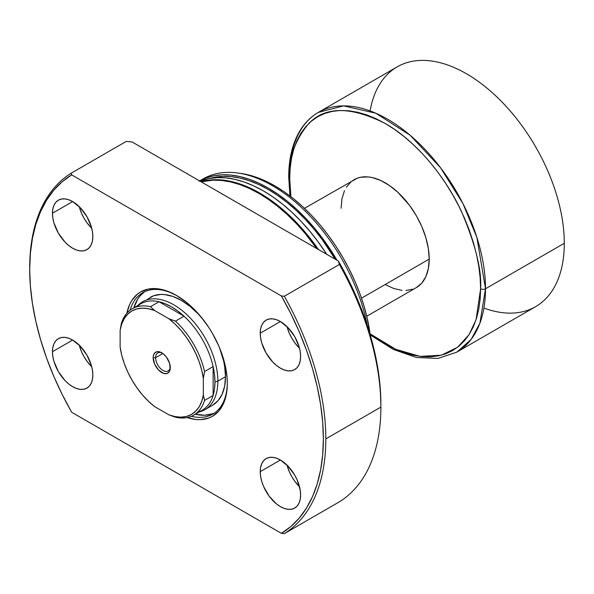 <?xml version="1.0" encoding="UTF-8"?>
<svg xmlns="http://www.w3.org/2000/svg" width="594" height="594" viewBox="0 0 594 594"><rect width="100%" height="100%" fill="white"/><g stroke="black" fill="none" stroke-linecap="round" stroke-linejoin="round"><path stroke-width="0.89" d="M155.613 357.714A10.38 5.992 -120 0 0 162.659 370.255A10.38 5.992 -120 0 0 170.27 366.862A10.38 5.992 60 0 1 168.147 370.946A10.38 5.992 60 0 1 160.142 368.169A10.38 5.992 60 0 1 155.613 357.714L162.875 353.519L155.613 357.714A10.38 5.992 60 0 1 157.759 352.962A10.38 5.992 60 0 1 162.362 353.163A10.38 5.992 -120 0 0 155.613 357.714L153.163 357.714L155.613 357.714M170.292 367.604A12.11 6.994 60 0 1 161.731 372.549A12.11 6.994 60 0 1 153.163 357.714L154.603 364.048L158.45 369.906L163.402 373.329L166.491 373.633L168.852 372.267L170.129 369.438L169.639 363.446L166.491 357.187L163.402 353.927L160.061 351.997L156.972 351.693L154.603 353.059L153.326 355.88L153.163 357.714A12.11 6.994 60 0 1 161.731 352.769A12.11 6.994 60 0 1 170.292 367.604M136.82 306.801A61.434 35.469 60 0 1 159.021 301.759A61.434 35.469 60 0 1 184.014 316.186A61.434 35.469 60 0 1 213.12 366.602A61.434 35.469 60 0 1 214.954 382.091L217.85 381.125A62.296 35.967 -120 0 0 187.207 314.983A62.296 35.967 -120 0 0 137.912 305.479A62.296 35.967 60 0 1 142.657 301.745A62.296 35.967 60 0 1 190.659 318.429A62.296 35.967 60 0 1 217.85 381.125L225.482 376.722L217.85 381.125A62.296 35.967 60 0 1 204.952 409.645A62.296 35.967 60 0 1 199.346 411.88A62.296 35.967 -120 0 0 217.85 381.125L214.954 382.091A61.434 35.469 60 0 1 213.12 395.456L204.559 400.401A61.434 35.469 60 0 1 193.666 415.154A61.434 35.469 60 0 1 175.445 417.211A61.434 35.469 -120 0 0 204.559 400.401L203.334 394.951L201.745 401.292L199.213 406.727L195.797 411.115L191.58 414.367L186.657 416.394L181.148 417.159L175.178 416.632L168.889 414.835L154.566 406.571L148.285 401.106L142.315 394.735L136.798 387.607L131.875 379.9L127.658 371.777L124.243 363.439L121.711 355.086L120.129 346.911L120.129 330.375L121.711 324.034L124.243 318.599L127.658 314.211L131.875 310.959L136.798 308.932L142.315 308.167L148.285 308.694L154.566 310.491L168.889 318.755L175.178 324.22L181.148 330.591L186.657 337.711L191.58 345.426L195.797 353.549L199.213 361.887L201.745 370.24L203.334 378.415L203.334 394.951L203.334 378.415L204.559 371.547L213.12 366.602A61.434 35.469 -120 0 0 184.014 316.186L175.445 321.131A61.434 35.469 60 0 1 204.559 371.547L213.12 366.602L213.12 395.456A61.434 35.469 60 0 1 197.654 412.162M304.462 208.323L357.217 178.207L360.692 177.242L368.302 176.938L372.371 177.606L380.843 180.554L389.478 185.536L397.95 192.374L409.637 205.502L416.312 215.681L421.792 226.552L425.861 237.697L428.363 248.686L429.21 259.095A62.296 35.967 -120 0 1 416.312 287.615L421.792 283.071L425.861 276.626L428.363 268.533L429.21 259.095L361.508 298.188L429.21 259.095A62.296 35.967 -120 0 0 402.019 196.406A62.296 35.967 -120 0 0 354.017 179.715L351.113 181.734L346.309 187.258M370.099 110.93A138.439 79.93 60 0 1 475.2 79.254A138.439 79.93 60 0 1 564.3 243.273L485.498 288.766A3.46 1.997 180 0 1 480.605 288.766L480.145 277.702L478.771 266.209L476.492 254.403L473.336 242.397L469.334 230.309L464.523 218.25L458.939 206.341L452.65 194.698L445.708 183.427L438.186 172.646L430.153 162.444L421.688 152.933L412.867 144.201L403.779 136.323L394.52 129.388L385.164 123.455L375.809 118.585L366.543 114.82L357.454 112.207L348.641 110.759L340.169 110.491L332.135 111.42L324.614 113.513L317.671 116.773L311.382 121.154L305.806 126.619L300.987 133.115L296.985 140.578L293.83 148.946L291.55 158.123L290.176 168.02L289.716 178.564L290.919 196.703L289.716 178.564C288.446 158.672 294.81 140.303 308.806 123.455C325.386 106.281 350.831 106.281 385.164 123.455C417.56 141.728 446.874 179.499 461.516 211.62C475.512 244.631 481.875 270.344 480.605 288.766A3.46 1.997 0 0 0 485.498 288.766L476.871 237.377L462.941 203.564L440.421 167.567L410.038 135.172L375.779 113.216L343.607 105.873L318.391 112.363A138.439 79.93 60 0 1 425.074 149.45A138.439 79.93 60 0 1 485.498 288.766L564.3 243.273A138.439 79.93 -120 0 0 503.868 103.957A138.439 79.93 -120 0 0 397.193 66.862L318.391 112.363C311.479 116.372 305.695 121.926 301.039 129.024C292.849 141.773 288.736 157.811 288.706 177.146A3.46 1.997 0 0 0 289.716 178.564A3.46 1.997 180 0 1 288.706 177.146A3.46 1.997 180 0 1 289.716 175.735A138.439 79.93 60 0 1 318.391 112.363M193.666 415.154L202.235 410.209A61.434 35.469 -120 0 0 213.12 395.456L204.559 400.401L203.334 394.951A59.704 34.467 60 0 1 168.889 414.835L175.445 417.211L168.889 414.835L154.566 406.571A59.704 34.467 60 0 1 120.129 346.911L120.129 330.375A59.704 34.467 60 0 1 154.566 310.491L150.46 306.704L159.021 301.759A61.434 35.469 -120 0 0 140.8 303.809L132.239 308.754A61.434 35.469 60 0 1 150.46 306.704L159.021 301.759L184.014 316.186L175.445 321.131L168.889 318.755L154.566 310.491L150.46 306.704A61.434 35.469 -120 0 0 121.347 323.507A61.434 35.469 60 0 1 132.239 308.754M370.218 334.957L393.391 349.465L416.357 357.477L437.919 358.442L456.831 352.138L471.124 339.434L479.9 323.21L485.498 288.766A138.439 79.93 60 0 1 456.831 352.138L535.625 306.645A138.439 79.93 -120 0 0 564.3 243.273A138.439 79.93 60 0 1 483.917 308.078M480.605 288.766L476.069 319.721L469.052 334.66L457.655 347.208L441.305 355.205L420.21 356.407L395.686 349.279L370.055 333.761L385.164 343.874L394.52 348.745L403.779 352.502L412.867 355.123L421.688 356.571L430.153 356.831L438.186 355.91L445.708 353.816L452.65 350.557L458.939 346.176L464.523 340.711L469.334 334.214L473.336 326.745L476.492 318.384L478.771 309.207L480.145 299.302L480.605 288.766M385.164 284.526L393.755 288.513L402.019 290.392M405.925 290.511L413.105 289.115M344.468 190.704L341.958 198.797L341.112 208.234M159.021 301.759L184.014 316.186L177.829 311.033L171.518 306.853L165.206 303.742L159.021 301.759M121.347 323.507L120.129 330.375L121.347 323.507M213.12 366.602L213.12 395.456L214.493 389.115L214.954 382.091L214.493 374.532L213.12 366.602M204.559 371.547A61.434 35.469 -120 0 0 175.445 321.131L168.889 318.755A59.704 34.467 60 0 1 203.334 378.415L204.559 371.547M191.387 416.29A70.085 40.466 -120 0 0 227.309 382.722A70.085 40.466 60 0 1 212.801 414.1A70.085 40.466 60 0 1 191.387 416.29M227.316 383.434A71.815 41.461 60 0 1 187.147 417.582L195.968 419.505L200.475 419.646L208.746 418.042L212.444 416.305L218.755 411.07L223.448 403.638L225.126 399.19L227.071 389.04L227.316 383.434L227.071 377.546L225.126 365.147L221.317 352.331L218.755 345.916L212.444 333.383L208.746 327.383L200.475 316.223L191.275 306.511L186.442 302.324L176.537 295.478L166.624 290.882L161.791 289.493L157.098 288.721L148.322 289.07L140.63 291.921L137.281 294.253L131.749 300.616L129.618 304.588L126.878 313.187A71.815 41.461 60 0 1 176.537 295.478A71.815 41.461 60 0 1 227.316 383.434M212.578 405.242L218.057 400.69L222.126 394.253L224.636 386.152L225.482 376.722A62.296 35.967 60 0 0 219.401 347.423L223.582 360.862L224.636 366.305L225.482 376.722A62.296 35.967 60 0 1 212.578 405.242L204.952 409.645M212.867 413.676L204.789 415.243L195.278 414.226A70.085 40.466 -120 0 0 214.59 412.956M287.043 326.663A28.549 16.483 -120 0 0 299.495 348.225L294.899 342.931L291.84 338.268L289.33 333.286L287.043 326.663M260.231 333.204L280.42 321.547L276.485 319.721L272.691 318.859L269.201 319L266.142 320.129L263.632 322.215L261.768 325.17L260.618 328.876L260.231 333.204L260.618 337.971L261.768 343.013L266.142 353.103L272.691 361.939L276.485 365.451L280.42 368.169L284.355 369.995L288.149 370.856L291.639 370.715L294.698 369.587A28.549 16.483 60 0 1 272.691 361.939A28.549 16.483 60 0 1 260.231 333.204A28.549 16.483 60 0 1 266.142 320.129A28.549 16.483 60 0 1 288.149 327.784A28.549 16.483 60 0 1 300.609 356.511A28.549 16.483 60 0 1 294.698 369.587L297.208 367.5L299.072 364.553L300.222 360.84L300.609 356.511L300.222 351.745L299.072 346.703L294.698 336.612L288.149 327.784L280.42 321.547L260.231 333.204M79.269 206.705A28.549 16.483 -120 0 0 91.721 228.267L87.125 222.973L84.066 218.31L81.556 213.328L79.269 206.705M52.458 213.246L72.646 201.589L68.711 199.762L64.924 198.901L61.434 199.042L58.375 200.178L55.858 202.257L53.995 205.212L52.844 208.925L52.458 213.246L52.844 218.02L53.995 223.054L58.375 233.145L64.924 241.981L68.711 245.493L72.646 248.218L76.589 250.044L80.376 250.906L83.865 250.765L86.924 249.629A28.549 16.483 60 0 1 64.924 241.981A28.549 16.483 60 0 1 52.458 213.246A28.549 16.483 60 0 1 58.375 200.178A28.549 16.483 60 0 1 80.376 207.826A28.549 16.483 60 0 1 92.842 236.561A28.549 16.483 60 0 1 86.924 249.629L89.434 247.549L91.305 244.594L92.449 240.882L92.842 236.561L92.449 231.786L91.305 226.752L86.924 216.662L80.376 207.826L72.646 201.589L52.458 213.246M79.269 345.173A28.549 16.483 -120 0 0 91.721 366.736L87.125 361.442L84.066 356.779L81.556 351.797L79.269 345.173M52.458 351.715L72.646 340.058L68.711 338.231L64.924 337.37L61.434 337.511L58.375 338.639L55.858 340.726L53.995 343.681L52.844 347.386L52.458 351.715L52.844 356.482L53.995 361.523L58.375 371.614L64.924 380.45L68.711 383.962L72.646 386.679L76.589 388.506L80.376 389.367L83.865 389.233L86.924 388.097A28.549 16.483 60 0 1 64.924 380.45A28.549 16.483 60 0 1 52.458 351.715A28.549 16.483 60 0 1 58.375 338.639A28.549 16.483 60 0 1 80.376 346.295A28.549 16.483 60 0 1 92.842 375.029A28.549 16.483 60 0 1 86.924 388.097L89.434 386.011L91.305 383.063L92.449 379.351L92.842 375.029L92.449 370.255L91.305 365.213L86.924 355.13L80.376 346.295L72.646 340.058L52.458 351.715M287.043 465.124A28.549 16.483 -120 0 0 299.495 486.686L294.899 481.4L291.84 476.73L289.33 471.747L287.043 465.124M260.231 471.666L280.42 460.008L276.485 458.189L272.691 457.328L269.201 457.462L266.142 458.598L263.632 460.684L261.768 463.632L260.618 467.344L260.231 471.666L260.618 476.44L261.768 481.474L263.632 486.583L269.201 496.235L276.485 503.912L280.42 506.637L284.355 508.464L288.149 509.325L291.639 509.184L294.698 508.056A28.549 16.483 60 0 1 272.691 500.4A28.549 16.483 60 0 1 260.231 471.666A28.549 16.483 60 0 1 266.142 458.598A28.549 16.483 60 0 1 288.149 466.245A28.549 16.483 60 0 1 300.609 494.98A28.549 16.483 60 0 1 294.698 508.056L297.208 505.969L299.072 503.014L300.222 499.309L300.609 494.98L300.222 490.206L297.208 480.063L294.698 475.081L288.149 466.245L280.42 460.008L260.231 471.666M316.751 248.559A138.439 79.93 -120 0 0 201.262 181.89L212.86 180.168L221.547 180.442L230.591 181.927L239.909 184.615L249.413 188.469L259.006 193.466L268.599 199.547L278.103 206.66L287.422 214.738L296.465 223.7L305.153 233.457L316.751 248.559M201.01 181.742A138.439 79.93 60 0 1 318.473 249.554L305.888 233.034L297.2 223.277L288.157 214.315L278.838 206.237L269.334 199.124L259.741 193.043L250.148 188.046L240.644 184.185L231.326 181.504L222.282 180.019L213.595 179.744L201.01 181.742M326.745 254.336A138.439 79.93 -120 0 0 200.081 181.2L209.029 178.571L217.27 177.628L225.95 177.896L234.994 179.381L244.312 182.068L253.816 185.929L263.409 190.919L273.01 197.008L282.506 204.121L291.825 212.192L300.876 221.154L309.556 230.91L317.797 241.372L326.745 254.336M335.239 259.236A136.709 78.928 -120 0 0 210.358 178.334L222.735 176.381L231.311 176.648L240.243 178.118L249.45 180.769L258.828 184.578L268.31 189.508L277.784 195.515L287.162 202.539L296.369 210.514L305.301 219.364L313.877 228.994L322.007 239.33L335.239 259.236M199.621 180.94A138.439 79.93 60 0 1 336.991 260.246L322.691 238.543L314.449 228.081L305.769 218.325L296.725 209.37L287.407 201.292L277.903 194.179L268.31 188.098L258.709 183.101L249.205 179.24L239.887 176.559L230.843 175.074L222.163 174.799L213.922 175.75L206.207 177.903L199.087 181.237L203.252 178.839A138.439 79.93 -120 0 0 201.203 180.093A138.439 79.93 60 0 1 237.541 172.973A138.439 79.93 60 0 1 367.337 325.646A138.439 79.93 -120 0 0 298.403 204.715A138.439 79.93 -120 0 0 203.252 178.839M240.407 173.359L246.911 174.539L256.088 177.19L265.459 180.992L274.911 185.915L284.37 191.907L293.733 198.923L302.918 206.875L311.835 215.711L320.396 225.326L328.512 235.632L336.115 246.54L343.132 257.93L349.495 269.698L355.13 281.734L360.001 293.926L364.048 306.148L367.233 318.28L370.203 334.919A136.442 78.772 -120 0 0 240.488 173.374L237.541 172.973M29.7 269.342L29.7 267.924A209.385 120.886 60 0 1 71.191 173.196L126.255 141.409L132.128 141.973L126.255 141.409L71.191 173.196A209.385 120.886 -120 0 0 29.7 267.924L29.7 269.342A207.655 119.891 60 0 1 71.674 174.888L71.191 173.196L71.674 174.888L281.393 295.968A207.655 119.891 60 0 1 281.393 533.338L284.326 533.62L339.389 501.826A209.385 120.886 -120 0 0 380.88 407.098L325.816 438.892A209.385 120.886 60 0 1 284.326 533.62A209.385 120.886 -120 0 0 325.816 438.892L380.88 407.098A209.385 120.886 60 0 1 339.389 501.826L284.326 533.62L281.393 533.338L71.674 412.258A207.655 119.891 60 0 1 29.7 269.342L30.391 253.334L32.447 238.268L35.863 224.287L40.6 211.531L46.607 200.111L53.839 190.139L62.221 181.705L71.674 174.888L281.393 295.968L290.852 313.706L299.235 331.816L306.459 350.141L312.474 368.495L317.203 386.724L320.619 404.64L322.683 422.082L323.366 438.892L322.683 454.9L320.619 469.965L317.203 483.939L312.474 496.695L306.459 508.115L299.235 518.087L290.852 526.522L281.393 533.338L71.674 412.258L62.221 394.527L53.839 376.41L46.607 358.093L40.6 339.731L35.863 321.51L32.447 303.586L30.391 286.145L29.7 269.342M380.88 404.269L380.182 387.422L378.096 369.936L374.636 351.967L369.847 333.694L363.758 315.288L356.445 296.933L347.965 278.801L338.409 261.063L132.128 141.973L338.409 261.063L339.389 264.456A209.385 120.886 60 0 1 380.88 407.098A209.385 120.886 -120 0 0 339.389 264.456L284.326 296.25A209.385 120.886 60 0 1 325.816 438.892A209.385 120.886 -120 0 0 284.326 296.25L281.393 295.968L284.326 296.25L339.389 264.456L338.409 261.063A205.925 118.889 -120 0 1 380.88 404.269M144.602 291.736A70.085 40.466 -120 0 0 133.85 307.826L137.726 299.079L140.221 295.708L144.602 291.736M130.108 310.165A70.085 40.466 60 0 1 142.716 292.716A70.085 40.466 60 0 1 177.153 295.842A70.085 40.466 -120 0 0 130.108 310.165M147.379 299.361L153.482 295.834L160.662 294.438L164.575 294.565L172.832 296.436L181.43 300.423L190.021 306.363L198.285 314.026L203.764 320.337A62.296 35.967 60 0 0 150.282 297.334L150.282 297.334M288.706 177.146L289.969 195.968M416.312 287.615L366.758 316.223"/></g></svg>
